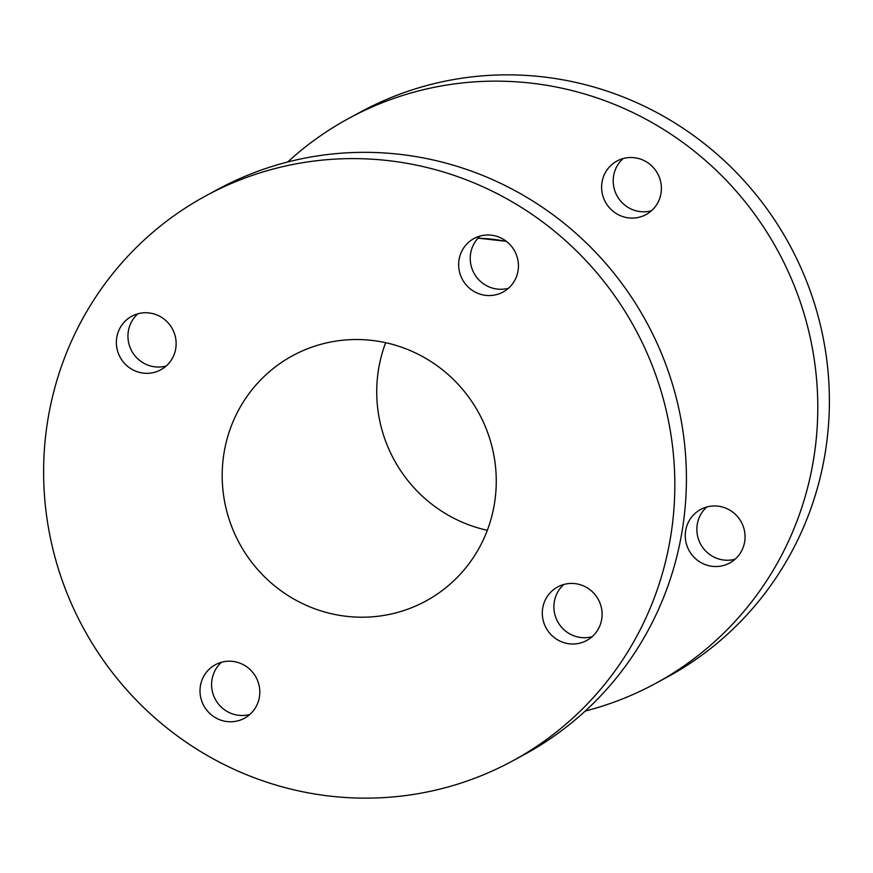 <?xml version="1.0" encoding="UTF-8"?>
<svg xmlns="http://www.w3.org/2000/svg" width="873" height="873" viewBox="0 0 873 873"><rect width="100%" height="100%" fill="white"/><g stroke="black" fill="none" stroke-linecap="round" stroke-linejoin="round"><path stroke-width="1.31" d="M139.156 313.472A30.457 29.737 61.5 0 1 174.087 332.569A30.457 29.737 61.5 0 1 160.763 369.814A30.457 29.737 61.5 0 1 153.353 372.607A30.457 29.737 61.5 0 1 118.412 353.521A30.457 29.737 61.5 0 1 131.736 316.266A30.457 29.737 61.5 0 1 139.156 313.472M166.197 366.005A30.457 29.737 61.5 0 1 164.942 366.322A30.457 29.737 61.5 0 1 131.387 350.335A30.457 29.737 61.5 0 1 137.901 313.789M481.449 235.71A30.457 29.737 61.5 0 1 516.39 254.796A30.457 29.737 61.5 0 1 503.055 292.051A30.457 29.737 61.5 0 1 495.646 294.834A30.457 29.737 61.5 0 1 460.704 275.748A30.457 29.737 61.5 0 1 474.039 238.493A30.457 29.737 61.5 0 1 481.449 235.71M508.49 288.243A30.457 29.737 61.5 0 1 507.235 288.559A30.457 29.737 61.5 0 1 473.69 272.572A30.457 29.737 61.5 0 1 480.194 236.016M565.104 584.146A30.457 29.737 61.5 0 1 600.046 603.232A30.457 29.737 61.5 0 1 586.711 640.487A30.457 29.737 61.5 0 1 579.301 643.281A30.457 29.737 61.5 0 1 544.359 624.184A30.457 29.737 61.5 0 1 557.694 586.94A30.457 29.737 61.5 0 1 565.104 584.146M592.145 636.679A30.457 29.737 61.5 0 1 590.89 636.995A30.457 29.737 61.5 0 1 557.334 621.009A30.457 29.737 61.5 0 1 563.849 584.463M222.811 661.92A30.457 29.737 61.5 0 1 257.742 681.005A30.457 29.737 61.5 0 1 244.418 718.261A30.457 29.737 61.5 0 1 236.998 721.043A30.457 29.737 61.5 0 1 202.067 701.957A30.457 29.737 61.5 0 1 215.391 664.702A30.457 29.737 61.5 0 1 222.811 661.92M249.853 714.452A30.457 29.737 61.5 0 1 248.598 714.769A30.457 29.737 61.5 0 1 215.042 698.782A30.457 29.737 61.5 0 1 221.546 662.225M206.061 195.727L217.65 189.452A321.482 313.854 61.5 0 1 295.892 160.01A321.482 313.854 61.5 0 1 664.691 361.509A321.482 313.854 61.5 0 1 523.986 754.741L512.396 761.027A321.482 313.854 61.5 0 1 434.154 790.469A321.482 313.854 61.5 0 1 65.344 588.959A321.482 313.854 61.5 0 1 206.061 195.727A321.482 313.854 61.5 0 1 284.303 166.285A321.482 313.854 61.5 0 1 653.102 367.795A321.482 313.854 61.5 0 1 512.396 761.027M735.099 559.211A30.457 29.737 61.5 0 1 733.844 559.528A30.457 29.737 61.5 0 1 700.299 543.541A30.457 29.737 61.5 0 1 706.803 506.995M708.058 506.678A30.457 29.737 61.5 0 1 742.999 525.764A30.457 29.737 61.5 0 1 729.664 563.02A30.457 29.737 61.5 0 1 722.255 565.802A30.457 29.737 61.5 0 1 687.313 546.716A30.457 29.737 61.5 0 1 700.648 509.461A30.457 29.737 61.5 0 1 708.058 506.678M651.454 210.775A30.457 29.737 61.5 0 1 650.189 211.08A30.457 29.737 61.5 0 1 616.644 195.105A30.457 29.737 61.5 0 1 623.147 158.548M624.402 158.231A30.457 29.737 61.5 0 1 659.344 177.328A30.457 29.737 61.5 0 1 646.02 214.572A30.457 29.737 61.5 0 1 638.6 217.366A30.457 29.737 61.5 0 1 603.669 198.28A30.457 29.737 61.5 0 1 616.993 161.025A30.457 29.737 61.5 0 1 624.402 158.231M326.688 342.86A139.593 136.286 61.5 0 1 486.828 430.356A139.593 136.286 61.5 0 1 425.729 601.104A139.593 136.286 61.5 0 1 391.759 613.883A139.593 136.286 61.5 0 1 231.618 526.386A139.593 136.286 61.5 0 1 292.717 355.649A139.593 136.286 61.5 0 1 326.688 342.86M287.73 161.974A321.482 313.854 61.5 0 1 349.014 118.259A321.482 313.854 61.5 0 1 427.257 88.817A321.482 313.854 61.5 0 1 796.067 290.327A321.482 313.854 61.5 0 1 655.35 683.548A321.482 313.854 61.5 0 1 585.27 711.026M349.014 118.259L360.604 111.973A321.482 313.854 61.5 0 1 438.846 82.531A321.482 313.854 61.5 0 1 807.656 284.041A321.482 313.854 61.5 0 1 666.939 677.273L655.35 683.548M487.33 530.293A139.593 136.286 61.5 0 1 385.67 342.707M506.547 241.45A177.656 173.454 -118.5 0 0 477.957 238.22M478.011 238.165L506.384 241.319"/></g></svg>
